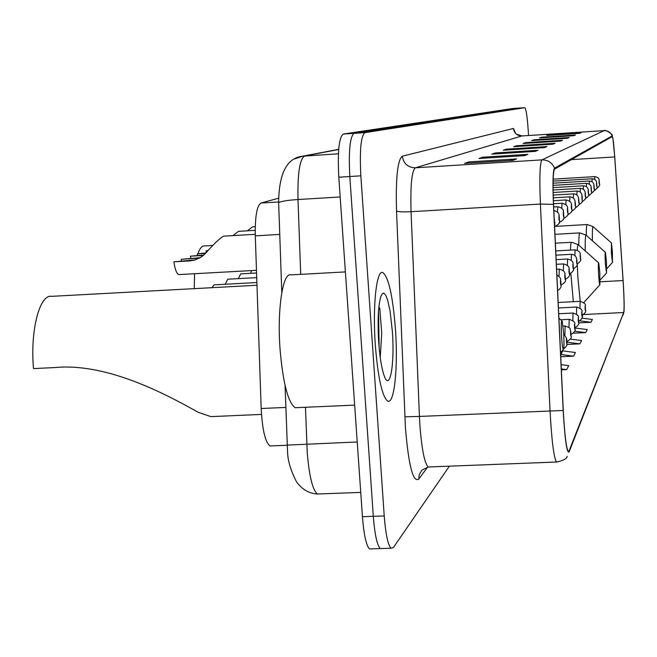 <?xml version="1.0" encoding="UTF-8"?>
<svg xmlns="http://www.w3.org/2000/svg" width="657" height="657" viewBox="0 0 657 657"><rect width="100%" height="100%" fill="white"/><g stroke="black" fill="none" stroke-linecap="round" stroke-linejoin="round"><path stroke-width="0.99" d="M271.538 445.898L270.002 445.955C265.28 442.342 262.332 429.859 261.174 408.506L255.302 235.847C254.99 216.514 256.879 205.584 260.952 203.038L278.593 198.192M512.813 108.495L343.291 134.053C339.004 137.206 337.501 151.586 338.798 177.201L362.426 516.706C363.871 534.765 366.228 545.499 369.489 548.923L371.492 548.858M528.524 135.514L528.162 129.7C527.218 116.322 526.085 108.988 524.771 107.699L512.78 108.504L518.784 108.101L354.115 133.346C349.951 136.492 348.514 150.88 349.811 176.511L373.316 516.32C374.745 534.396 377.052 545.146 380.239 548.57L382.185 548.513M395.448 329.141C392.812 295.822 388.583 276.958 382.76 272.548C376.486 269.559 372.486 306.146 375.311 344.909C377.947 377.405 382.021 396.097 387.515 400.984C394.307 405.402 398.232 367.435 395.448 329.141C392.812 295.822 388.583 276.958 382.76 272.548C376.486 269.559 372.486 306.146 375.311 344.909C377.947 377.405 382.021 396.097 387.515 400.984C394.307 405.402 398.232 367.435 395.448 329.141M623.37 284.851C624.191 300.077 624.314 309.299 623.739 312.518L569.011 451.022L568.157 451.458C566.162 447.335 564.527 433.669 563.271 410.477L553.547 204.499C552.685 183.36 553.022 171.567 554.557 169.128L612.291 136.574C613.014 137.568 613.827 144.351 614.722 156.924L623.37 284.851M623.403 284.793L614.747 156.793L612.882 137.995L612.209 135.942L554.5 168.126C552.923 170.623 552.578 182.703 553.457 204.384L563.18 410.461C564.88 439.623 566.843 453.478 569.077 452.016L624.002 311.689C624.306 306.466 624.109 297.498 623.403 284.793M524.771 107.699L518.759 108.101L354.115 133.346C349.951 136.492 348.514 150.88 349.811 176.511L373.316 516.32C374.745 534.396 377.052 545.146 380.239 548.57L369.489 548.923M524.754 107.699L364.955 132.632C360.915 135.777 359.543 150.174 360.849 175.83L384.222 515.942C385.643 534.026 387.901 544.793 390.997 548.225L393.362 547.593L449.363 466.174M535.168 151.389L491.764 154.132L495.181 152.974L537.927 150.264L535.168 151.389M524.787 155.602L478.953 158.493L482.755 157.195L527.875 154.346L524.787 155.602M513.15 160.324L464.581 163.371L468.86 161.918L516.616 158.912L513.15 160.324M560.503 141.099L523.079 143.497L525.608 142.635L562.548 140.27L560.503 141.099M567.443 138.282L531.661 140.582L533.977 139.793L569.315 137.527L567.443 138.282M573.799 135.703L539.512 137.913L541.639 137.19L575.516 135.005L573.799 135.703M579.63 133.338L546.731 135.465L548.685 134.8L581.207 132.698L579.63 133.338M544.481 147.603L503.27 150.223L506.342 149.18L546.969 146.593L544.481 147.603M552.882 144.195L513.659 146.7L516.443 145.755L555.132 143.283L552.882 144.195M560.733 356.743L573.594 356.135L575.458 352.505L562.507 350.879M566.761 344.473L579.901 343.841L581.609 340.531L570.235 339.111M573.323 333.198L585.683 332.598L587.243 329.551L574.908 328.024M578.571 322.874L590.988 322.258L592.425 319.458L581.831 318.152M561.349 369.858L566.679 369.612L568.724 365.629L561.103 364.66M516.443 145.755L516.484 146.519M550.155 144.368L555.132 143.283M506.342 149.18L506.399 150.026M541.499 147.792L546.969 146.593M548.685 134.8L548.718 135.334M577.618 133.47L581.207 132.698M541.639 137.19L541.672 137.773M571.639 135.843L575.516 135.005M533.977 139.793L534.01 140.434M565.127 138.43L569.315 137.527M525.608 142.635L525.649 143.333M557.99 141.263L562.548 140.27M468.86 161.918L468.934 163.1M509.15 160.571L516.616 158.912M482.755 157.195L482.829 158.247M521.19 155.824L527.875 154.346M495.181 152.974L495.238 153.919M531.899 151.595L537.927 150.264M566.679 369.612L561.308 368.93M573.594 356.135L561.546 354.616M579.901 343.841L566.884 342.215M585.683 332.598L574.555 331.21M590.988 322.258L579.761 320.871M611.396 253.471L612.472 262.422L612.373 251.845L611.429 242.934L611.396 253.471M605.368 263.547L606.534 272.951L606.46 261.732L605.442 252.378C605.007 252.288 604.982 256.008 605.368 263.547M598.609 274.848C599.053 281.5 599.471 284.81 599.882 284.76L599.833 272.803L598.741 262.972C598.248 262.784 598.198 266.75 598.609 274.848M212.827 245.439L204.245 245.932C201.855 245.89 199.769 248.453 197.987 253.635M194.587 273.731L194.242 288.645M561.546 336.803C562.162 345.533 562.811 349.713 563.501 349.343C564.059 347.282 564.117 341.936 563.649 333.296L562.178 321.084C561.209 320 560.996 325.24 561.546 336.803M256.977 285.253L51.599 296.348C39.625 294.016 30.066 330.496 33.515 368.593L54.933 367.559C104.118 362.869 160.094 390.71 197.987 412.202L210.881 416.628L214.97 416.448M345.385 271.908L290.936 274.889C282.773 271.916 276.991 309.808 280.104 349.869C283.077 383.433 288.119 402.725 295.231 407.726L297.892 407.611M392.377 331.539L390.102 311.213L387.589 299.888L385.716 295.182L383.828 293.162L382.908 293.219L381.216 295.502C378.276 304.158 377.438 319.745 378.703 342.248C379.82 357.392 381.643 368.577 384.181 375.812C389.897 392.319 394.832 364.068 392.377 331.539M380.222 357.424L381.733 333.115L379.754 308.232L378.875 307M378.539 310.868L379.13 347.635M250.769 273.304L251.434 270.594M238.319 278.634L240.708 273.862L256.567 272.983M225.187 284.251L227.757 279.209L256.723 277.624M211.883 287.692L214.075 284.859L256.887 282.535M207.826 250.802L206.027 250.908L206.265 252.551M255.261 226.649L252.617 226.805L247.385 230.812M208.203 250.383L206.027 250.908M203.366 255.458L190.448 256.189L190.76 258.332M205.526 253.38L197.379 253.84L205.912 252.945L201.863 256.641L195.047 260.016L189.889 260.911L173.875 261.806C175.033 269.641 176.708 273.903 178.893 274.593L256.476 270.314M255.212 230.361L238.524 231.338L232.931 235.608M203.875 255.006L190.448 256.189M197.379 253.84L197.346 255.376M199.514 258.144L181.25 259.31L200.204 257.741M179.304 274.577L178.893 274.593M255.253 234.311L223.552 236.15C219.569 238.458 213.689 244.059 205.912 252.945M195.137 259.983L173.875 261.806M181.25 259.31L181.217 260.944M278.625 201.97L260.952 203.038M279.759 234.426L255.302 235.847M285.828 407.422L261.174 408.506M305.472 407.274L307.271 452.952C309.275 476.522 312.675 490.212 317.487 494.007L319.663 493.924M357.227 441.98L287.15 445.093M362.426 516.706L384.222 515.942M338.798 177.201L360.849 175.83M343.291 134.053L364.955 132.632M338.7 149.509L304.725 155.955C299.74 158.797 297.498 173.325 297.999 199.523L340.17 196.969M281.796 292.521L278.642 202.643C281.163 201.264 287.618 200.221 297.999 199.523L300.692 274.355M294.673 158.92L302.45 156.21L338.429 153.795M338.716 149.344L302.45 156.21C286.83 158.066 278.897 173.547 278.642 202.643L278.683 203.867M623.739 312.518L583.572 314.539M427.633 467.119L418.723 479.134L419.24 474.699L421.819 470.231L428.183 466.996L429.67 466.938M418.723 479.134C413.089 482.788 408.662 465.739 405.426 427.978L396.541 211.045C395.645 178.031 397.567 159.758 402.314 156.21L513.454 128.468L515.761 133.609M563.18 410.461L419.437 416.439L419.913 425.334C421.769 449.347 424.529 463.234 428.183 466.996L556.372 462.019C553.728 456.837 551.617 439.779 550.04 410.839L540.399 204.056C539.348 177.53 539.865 162.796 541.951 159.873L604.112 130.636C607.988 130.62 610.69 132.386 612.209 135.942M554.5 168.126C552.126 162.608 547.946 159.856 541.951 159.873L415.372 167.806C411.742 170.804 410.313 185.438 411.06 211.71L419.437 416.439L404.827 416.801M553.457 204.384L540.399 204.056L411.06 211.71C403.373 212.071 398.536 211.85 396.541 211.045M522.052 135.942L604.185 130.636M557.218 462.027L556.372 462.019C563.23 460.68 566.835 458.758 567.188 456.237M622.943 315.261L623.772 313.151M513.454 128.468C514.242 133.281 517.067 135.777 521.929 135.95L415.372 167.806C407.907 167.527 403.554 163.659 402.314 156.21M569.011 451.022L567.903 451.063M623.099 280.564L600.112 281.779M614.722 156.924L571.393 159.635M551.88 144.261L553.794 143.481M559.542 141.165L561.275 140.467M566.531 138.34L568.091 137.707M572.92 135.761L574.341 135.186M578.784 133.396L580.082 132.87M543.421 147.669L545.556 146.807M534.051 151.455L536.449 150.486M523.613 155.676L526.306 154.584M511.902 160.398L514.957 159.166M593.066 226.599L587.21 224.538C586.602 224.579 586.299 228.143 586.282 235.239M611.33 242.844L593.361 226.887C592.548 225.704 592.228 230.336 592.392 240.774M586.028 235.091L579.86 232.898C579.146 232.948 578.792 237.046 578.784 245.209M605.327 252.272L586.397 235.436C585.436 234.04 585.058 239.214 585.256 250.966M577.273 263.991L577.881 277.722L580.238 301.341M570.843 273.402L573.339 301.694M578.135 244.601L571.631 242.277C571.015 242.178 570.621 244.798 570.432 250.112M598.593 262.833L578.595 245.045C577.946 243.714 577.503 245.447 577.273 250.251M579.975 308.149L580.131 301.341C584.492 302.828 586.192 304.462 585.223 306.244M585.387 307.944C585.108 305.094 585.009 305.267 585.091 308.462C585.371 311.319 585.469 311.147 585.387 307.944M576.493 314.243L576.665 307.033C581.108 308.535 582.841 310.203 581.88 312.026M582.053 313.8C581.757 310.876 581.659 311.057 581.741 314.342C582.036 317.265 582.135 317.085 582.053 313.8M572.838 320.673L573.019 313.019C577.536 314.547 579.318 316.239 578.357 318.111M578.546 319.959C578.242 316.97 578.135 317.159 578.217 320.534C578.521 323.523 578.628 323.334 578.546 319.959M568.987 327.473L569.176 319.327C573.791 320.879 575.614 322.612 574.653 324.525M574.842 326.447C574.53 323.384 574.415 323.581 574.505 327.055C574.818 330.118 574.932 329.913 574.842 326.447M564.921 334.676L565.119 325.987C572.764 328.894 568.888 328.106 570.736 331.284M570.949 333.296C570.621 330.151 570.498 330.364 570.58 333.928C570.908 337.074 571.032 336.86 570.949 333.296M566.827 340.531C566.49 337.304 566.359 337.526 566.441 341.205C566.777 344.424 566.909 344.202 566.827 340.531M580.156 257.002C580.443 259.942 580.55 259.802 580.459 256.591C580.172 253.651 580.074 253.791 580.156 257.002M574.9 255.474L575.113 249.857C578.817 250.678 580.542 252.337 580.295 254.809M576.624 261.642C576.928 264.648 577.035 264.508 576.953 261.215C576.649 258.201 576.542 258.341 576.624 261.642M571.237 260.271L571.459 254.3C574.514 254.62 576.279 256.304 576.772 259.351M572.912 266.52C573.224 269.608 573.339 269.46 573.257 266.069C572.945 262.981 572.83 263.137 572.912 266.52M567.377 265.346L567.615 258.981C571.557 260.008 573.372 261.724 573.06 264.13M568.995 271.678C569.315 274.84 569.438 274.683 569.356 271.201C569.036 268.031 568.913 268.187 568.995 271.678M563.312 270.709L563.566 263.925C567.525 264.927 569.389 266.676 569.151 269.173M564.856 277.114C565.192 280.367 565.316 280.194 565.242 276.613C564.905 273.361 564.774 273.526 564.856 277.114M559.017 276.4L559.288 269.132C563.32 270.158 565.234 271.949 565.012 274.495M560.478 282.863C560.832 286.206 560.963 286.025 560.881 282.338C560.536 278.995 560.396 279.176 560.478 282.863M599.11 182.547C599.34 185.077 599.414 185.011 599.332 182.342C599.102 179.813 599.028 179.878 599.11 182.547M594.659 179.41L594.815 176.61L553.161 179.156M596.564 184.822C596.794 187.409 596.876 187.335 596.794 184.609C596.556 182.022 596.482 182.096 596.564 184.822M592.014 181.693L592.179 178.753L553.112 181.135M593.903 187.196C594.142 189.84 594.224 189.766 594.142 186.974C593.903 184.338 593.821 184.403 593.903 187.196M589.255 184.091L589.419 180.995L553.079 183.204M591.119 189.676C591.366 192.378 591.456 192.304 591.374 189.446C591.119 186.752 591.037 186.826 591.119 189.676M586.364 186.596L586.545 183.336L553.063 185.364M588.204 192.279C588.467 195.039 588.557 194.957 588.475 192.041C588.212 189.273 588.122 189.356 588.204 192.279M583.334 189.232L583.531 185.783L553.071 187.623M585.157 194.998C585.428 197.823 585.518 197.741 585.436 194.751C585.165 191.926 585.075 192.008 585.157 194.998M580.172 192L580.377 188.345L553.087 189.988M581.954 197.856C582.233 200.746 582.332 200.656 582.25 197.593C581.979 194.702 581.88 194.784 581.954 197.856M576.846 194.907L577.068 191.039L553.128 192.476M578.595 200.853C578.883 203.81 578.989 203.719 578.907 200.574C578.62 197.617 578.521 197.708 578.595 200.853M573.356 197.971L573.594 193.856L553.194 195.08M575.072 203.999C575.368 207.029 575.475 206.939 575.392 203.711C575.097 200.681 574.99 200.771 575.072 203.999M569.693 201.206L569.939 196.829L553.276 197.823M571.352 207.316C571.664 210.429 571.779 210.322 571.697 207.012C571.385 203.9 571.27 204.007 571.352 207.316M565.833 204.623L566.096 199.95L553.383 200.705M567.434 210.815C567.755 214.001 567.878 213.895 567.796 210.486C567.476 207.3 567.361 207.407 567.434 210.815M561.768 208.244L562.047 203.243C566.038 204.228 567.886 205.97 567.591 208.458M563.304 214.502C563.64 217.771 563.763 217.664 563.69 214.157C563.353 210.889 563.221 210.996 563.304 214.502M557.473 212.08L557.777 206.717C561.792 207.686 563.69 209.46 563.468 212.039M558.935 218.403C559.279 221.762 559.419 221.647 559.337 218.042C558.992 214.675 558.861 214.798 558.935 218.403M554.483 224.374C554.763 225.721 554.853 224.981 554.738 222.148L554.27 219.939M191.433 260.369L189.889 260.911M198.562 257.897L197.059 258.415M287.158 445.257L270.002 445.955M360.734 492.405L317.487 494.007C309.225 493.604 302.236 489.555 296.521 481.844C290.624 470.387 287.635 460.179 287.536 451.219L285.056 385.355M612.258 135.933C613.416 134.127 604.3 129.15 604.161 130.628L522.011 135.942L516.295 134.102M390.997 548.225L380.239 548.57M612.431 262.463L606.723 268.795M555.781 226.345L587.128 224.546M606.493 273.008L600.112 280.087M554.951 234.319L579.761 232.907M599.825 284.818L583.695 302.721M555.37 243.189L571.5 242.285M563.369 349.483L560.536 352.62M210.881 416.628L261.478 414.419M561.727 320.69L558.91 318.177M295.231 407.726L354.657 405.114M558.171 302.475L580.09 301.349M582.11 315.319C585.231 313.134 586.348 311.328 585.444 309.907M558.425 307.961L576.624 307.033M578.595 321.396C582.094 319.327 583.244 316.764 582.036 313.718M558.705 313.742L572.97 313.028M574.9 327.786C578.308 325.593 579.54 323.704 578.595 322.111M560.684 319.754L569.118 319.335M570.999 334.52C574.579 332.302 575.877 330.364 574.9 328.705M563.041 326.086L565.061 325.987M566.876 341.624C570.646 339.431 572.017 337.443 570.999 335.67M563.673 333.715L566.605 338.437M563.665 348.744C566.424 346.756 567.492 344.843 566.876 343.02M560.676 355.659L562.507 350.797M576.977 264.089C580.279 261.88 581.461 260.049 580.517 258.587M555.74 250.933L575.08 249.857M573.282 268.927C576.764 266.685 578.004 264.812 577.002 263.293M555.937 255.154L571.426 254.3M569.389 274.018C573.019 271.784 574.325 269.863 573.306 268.253M556.142 259.614L567.582 258.989M565.275 279.389C569.069 277.197 570.44 275.234 569.405 273.493M556.364 264.311L563.525 263.925M560.922 285.064C564.897 282.871 566.359 280.859 565.283 279.011M556.602 269.28L559.238 269.14M557.612 290.657C560.454 288.694 561.563 286.756 560.93 284.851M560.643 280.128C561.012 278.511 559.756 276.794 556.873 274.979M596.499 188.584C599.283 186.547 600.243 184.921 599.389 183.697M599.233 181.061C599.356 178.605 597.886 177.119 594.815 176.61M593.854 190.998C596.72 188.953 597.722 187.302 596.852 186.046M596.679 183.254C596.753 180.732 595.25 179.238 592.179 178.753M591.086 193.519C594.051 191.45 595.086 189.774 594.199 188.485M594.027 185.553C594.027 182.958 592.499 181.439 589.419 180.995M588.196 196.156C591.259 194.053 592.335 192.353 591.431 191.039M591.243 187.959C591.193 185.29 589.625 183.746 586.545 183.336M585.165 198.915C588.401 196.698 589.526 194.965 588.524 193.708M588.335 190.473C588.146 187.664 586.545 186.103 583.531 185.783M581.995 201.806C585.264 199.679 586.43 197.913 585.494 196.5M585.288 193.109C585.009 190.202 583.375 188.616 580.377 188.345M578.661 204.844C584.623 200.845 581.289 201.978 582.242 197.552M582.094 195.876C581.732 192.879 580.057 191.269 577.068 191.039M575.154 208.023C578.76 205.731 580.032 203.892 578.965 202.496M578.743 198.784C578.201 195.622 576.485 193.979 573.594 193.856M571.467 211.365C575.203 209.082 576.534 207.201 575.45 205.723M575.212 201.847C574.719 198.767 572.961 197.092 569.939 196.829M567.582 214.888C571.459 212.63 572.847 210.708 571.746 209.123M571.508 205.058C571.804 202.611 569.997 200.911 566.096 199.95M563.476 218.6C567.517 216.342 568.97 214.379 567.845 212.704M553.506 203.744L562.022 203.243M559.148 222.509C563.336 220.284 564.872 218.28 563.731 216.482M553.662 206.955L557.744 206.717M554.59 226.64C558.967 224.448 560.561 222.386 559.386 220.473M559.107 215.825C559.329 213.426 557.571 211.611 553.826 210.388M554.582 226.517L554.779 224.694M554.483 219.832L554.204 218.535"/></g></svg>
